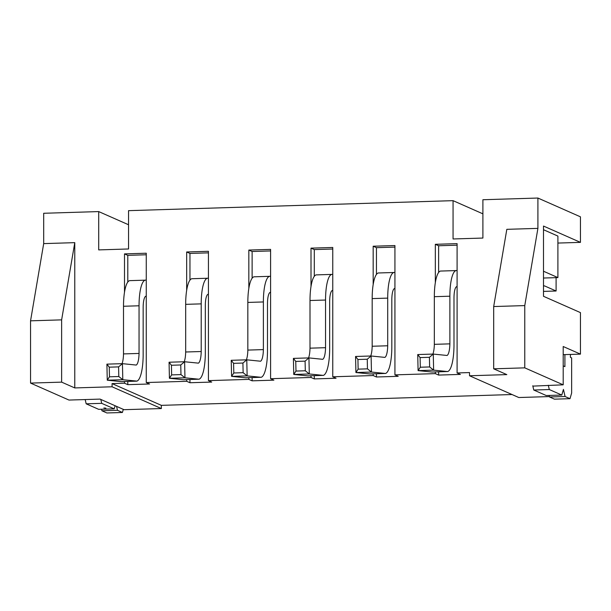 <?xml version="1.0" encoding="UTF-8"?>
<svg xmlns="http://www.w3.org/2000/svg" width="611" height="611" viewBox="0 0 611 611"><rect width="100%" height="100%" fill="white"/><g stroke="black" fill="none" stroke-linecap="round" stroke-linejoin="round"><path stroke-width="0.92" d="M563.205 365.874L564.908 366.631L564.908 354.601M570.414 354.433L570.414 357.351L571.644 357.901L571.644 393.018L570.002 398.685L554.46 399.159L549.533 396.982L549.174 395.447M570.002 398.685L565.076 396.508L549.533 396.982M565.076 396.508L563.434 389.398L561.784 395.057L546.249 395.531L533.762 390.024L532.777 385.762M561.784 395.057L549.304 389.543L533.762 390.024M549.304 389.543L548.319 385.289M438.622 272.498L438.622 245.759L457.097 245.187M124.507 381.524L124.507 383.204L112.073 383.593L112.073 386.786L161.35 408.545L124.048 409.691L100.067 399.105L68.982 400.06L30.55 383.089L30.55 320.828L43.687 243.613L43.687 213.277L98.707 211.582L98.707 249.899L128.547 248.975L128.547 210.658L453.057 200.66L453.057 238.97L482.896 238.053L482.896 199.736L537.909 198.04L580.45 216.829L580.45 242.368L543.492 226.055L543.492 296.297L580.45 312.618L580.45 354.128L563.205 346.513L563.205 384.823L524.773 367.853L493.688 368.815L506.825 374.612L469.531 375.765L469.531 372.573L457.097 372.954L460.381 374.406L438.622 375.078L438.622 371.839M457.097 286.696L456.486 286.719M376.452 274.415L376.452 247.676L394.927 247.104M438.622 375.078L435.338 373.627L394.927 374.871L398.212 376.323L376.452 376.995L376.452 373.756M394.927 288.613L394.316 288.636M314.291 276.332L314.291 249.594L332.758 249.021M376.452 376.995L373.168 375.544L332.758 376.788L336.05 378.24L314.291 378.912L314.291 375.673M332.758 290.531L332.155 290.553M252.122 278.249L252.122 251.511L270.597 250.938M314.291 378.912L311.007 377.461L270.597 378.705L273.881 380.157L252.122 380.829L252.122 377.59M270.597 292.448L269.986 292.47M189.96 280.166L189.96 253.428L208.427 252.855M252.122 380.829L248.837 379.378L208.427 380.622L211.712 382.074L189.96 382.738L189.96 379.507M208.427 294.365L207.816 294.38M124.507 383.204L127.791 384.655L127.791 381.424M127.791 282.083L127.791 255.345L146.266 254.772M127.791 384.655L149.55 383.991L146.266 382.539L146.266 253.221L124.507 253.893L124.507 292.279M146.266 296.282L145.655 296.297M543.492 286.192A12.862 3.261 -91.8 0 1 544.21 285.849A12.862 3.261 -91.8 0 1 544.607 285.925L556.102 291.004L556.102 277.646M112.073 386.786L74.771 387.932L61.635 382.135L61.635 319.866L74.771 242.651L43.687 243.613M30.55 383.089L61.635 382.135M127.791 255.345L124.507 253.893M549.434 396.577L518.8 397.524L469.531 375.765M112.073 383.593L161.35 405.353L512.041 394.538M161.35 405.353L161.35 408.545M543.492 291.394L556.102 291.004M532.861 386.114L563.205 384.823M128.547 224.756L98.707 211.582M482.896 213.835L453.057 200.66M74.771 387.932L74.771 242.651M189.96 382.738L186.668 381.295L146.266 382.539M186.668 381.295L186.668 379.607M186.668 290.37L186.668 251.976L208.427 251.304L208.427 380.622M248.837 379.378L248.837 377.69M248.837 288.453L248.837 250.059L270.597 249.387L270.597 378.705M311.007 377.461L311.007 375.773M311.007 286.536L311.007 248.142L332.758 247.47L332.758 376.788M373.168 375.544L373.168 373.856M373.168 284.619L373.168 246.225L394.927 245.553L394.927 374.871M435.338 373.627L435.338 371.939M435.338 282.702L435.338 244.308L457.097 243.636L457.097 372.954M537.909 228.377L506.825 229.331L493.688 306.546L524.773 305.592L537.909 228.377L537.909 198.04M30.55 320.828L61.635 319.866M493.688 368.815L493.688 306.546M524.773 367.853L524.773 305.592M580.45 354.128L563.205 354.655M580.45 242.368L557.896 243.063M543.492 229.721L557.896 236.083L557.896 277.593L543.492 278.036M557.896 277.593L543.492 271.231M122.032 363.675A14.465 3.674 88.2 0 0 123.506 353.914L123.506 306.264A28.931 7.34 -91.8 0 1 130.074 280.602A28.931 7.34 -91.8 0 1 130.326 280.625M118.801 376.521L118.587 366.883L109.262 367.173L109.476 376.811L118.801 376.521L122.803 379.721L107.261 380.202L106.902 364.141L122.444 363.66L122.803 379.721L136.948 381.104A30.542 7.752 88.2 0 0 143.157 355.739L143.157 307.6A12.862 3.261 -91.8 0 1 145.983 296.198A12.862 3.261 -91.8 0 1 146.266 296.213M118.587 366.883L122.444 363.66L136.215 365.057A14.465 3.674 88.2 0 0 139.048 353.433L139.048 305.783A28.931 7.34 -91.8 0 1 145.609 280.128A28.931 7.34 -91.8 0 1 146.266 280.243M109.476 376.811L107.261 380.202L121.284 381.623L136.826 381.142M139.048 353.441L123.514 353.914M106.902 364.141L109.262 367.173M438.622 245.759L435.338 244.308M376.452 247.676L373.168 246.225M314.291 249.594L311.007 248.142M252.122 251.511L248.837 250.059M189.96 253.428L186.668 251.976M171.645 374.894L180.971 374.604L180.757 364.966L171.431 365.256L171.645 374.894L169.423 378.285L169.064 362.224L184.606 361.743L184.965 377.804L169.423 378.285L183.453 379.706L199.11 379.187A30.542 7.752 88.2 0 0 205.319 353.822L205.319 305.683A12.862 3.261 -91.8 0 1 208.145 294.281A12.862 3.261 -91.8 0 1 208.427 294.296M180.757 364.966L184.606 361.743L198.384 363.14A14.465 3.674 88.2 0 0 201.218 351.524L185.675 351.997L185.675 304.347A28.931 7.34 -91.8 0 1 192.236 278.685A28.931 7.34 -91.8 0 1 192.496 278.708M180.971 374.604L184.965 377.804L198.995 379.225M184.201 361.758A14.465 3.674 88.2 0 0 185.675 351.997M201.218 351.524L201.218 303.866A28.931 7.34 -91.8 0 1 207.778 278.211A28.931 7.34 -91.8 0 1 208.427 278.326M233.807 372.977L243.132 372.687L242.918 363.049L233.593 363.339L233.807 372.977L231.592 376.368L231.233 360.307L246.775 359.826L247.134 375.887L231.592 376.368L245.622 377.789L261.279 377.27A30.542 7.752 88.2 0 0 267.488 351.913L267.488 303.766A12.862 3.261 -91.8 0 1 270.314 292.364A12.862 3.261 -91.8 0 1 270.597 292.386M242.918 363.049L246.775 359.826L260.546 361.223A14.465 3.674 88.2 0 0 263.379 349.607L247.845 350.088M243.132 372.687L247.134 375.887L261.157 377.308M246.363 359.841A14.465 3.674 88.2 0 0 247.837 350.08L247.837 302.43A28.931 7.34 -91.8 0 1 254.405 276.775A28.931 7.34 -91.8 0 1 254.665 276.791M263.379 349.607L263.379 301.949A28.931 7.34 -91.8 0 1 269.947 276.294A28.931 7.34 -91.8 0 1 270.597 276.409M295.976 371.06L305.301 370.77L305.088 361.132L295.762 361.422L295.976 371.06L293.754 374.451L293.402 358.39L308.937 357.909L309.296 373.97L293.754 374.451L307.784 375.872L323.44 375.353A30.542 7.752 88.2 0 0 329.65 349.996L329.65 301.849A12.862 3.261 -91.8 0 1 332.476 290.446A12.862 3.261 -91.8 0 1 332.758 290.469M305.088 361.132L308.937 357.909L322.715 359.306A14.465 3.674 88.2 0 0 325.548 347.69L310.006 348.171L310.006 300.513A28.931 7.34 -91.8 0 1 316.567 274.858A28.931 7.34 -91.8 0 1 316.826 274.874M305.301 370.77L309.296 373.97L323.326 375.398M308.532 357.924A14.465 3.674 88.2 0 0 310.006 348.163M325.548 347.69L325.548 300.032A28.931 7.34 -91.8 0 1 332.109 274.377A28.931 7.34 -91.8 0 1 332.758 274.492M358.138 369.143L367.463 368.853L367.249 359.222L357.924 359.505L358.138 369.143L355.923 372.534L355.564 356.473L371.106 355.992L371.465 372.053L355.923 372.534L369.953 373.955L385.61 373.436A30.542 7.752 88.2 0 0 391.819 348.079L391.819 299.932A12.862 3.261 -91.8 0 1 394.645 288.529A12.862 3.261 -91.8 0 1 394.927 288.552M367.249 359.222L371.106 355.992L384.884 357.389A14.465 3.674 88.2 0 0 387.71 345.773L372.175 346.254L372.175 298.596A28.931 7.34 -91.8 0 1 378.736 272.941A28.931 7.34 -91.8 0 1 378.996 272.957M367.463 368.853L371.465 372.053L385.495 373.481M370.694 356.007A14.465 3.674 88.2 0 0 372.168 346.254M387.71 345.773L387.71 298.122A28.931 7.34 -91.8 0 1 394.278 272.46A28.931 7.34 -91.8 0 1 394.927 272.575M420.307 367.226L429.632 366.944L429.418 357.305L420.093 357.588L420.307 367.226L418.092 370.617L417.733 354.556L433.275 354.075L433.627 370.136L418.092 370.617L432.114 372.038L447.779 371.519A30.542 7.752 88.2 0 0 453.988 346.162L453.988 298.015A12.862 3.261 -91.8 0 1 456.807 286.62A12.862 3.261 -91.8 0 1 457.097 286.635M429.418 357.305L433.275 354.075L447.046 355.472A14.465 3.674 88.2 0 0 449.879 343.856L434.337 344.337L434.337 296.679A28.931 7.34 -91.8 0 1 440.898 271.024A28.931 7.34 -91.8 0 1 441.157 271.04M429.632 366.944L433.627 370.136L447.657 371.564M432.863 354.09A14.465 3.674 88.2 0 0 434.337 344.337M449.879 343.856L449.879 296.205A28.931 7.34 -91.8 0 1 456.44 270.543A28.931 7.34 -91.8 0 1 457.097 270.658M169.064 362.224L171.431 365.256M231.233 360.307L233.593 363.339M293.402 358.39L295.762 361.422M355.564 356.473L357.924 359.505M417.733 354.556L420.093 357.588M103.878 407.965L105.894 408.148L103.878 407.965M123.307 409.362L122.406 412.478L117.48 410.302L116.571 406.391M117.48 410.302L101.938 410.783L106.864 412.96L122.406 412.478M101.938 410.783L101.579 409.24M115.097 405.742L114.196 408.851L101.709 403.344L100.807 399.426M101.709 403.344L86.166 403.818L98.654 409.332L114.196 408.851M86.166 403.818L85.189 399.563M543.821 285.956L544.607 285.925M139.048 305.783L123.506 306.264M201.218 303.866L185.675 304.347M263.379 301.949L247.837 302.43M325.548 300.032L310.006 300.513M387.71 298.122L372.175 298.596M449.879 296.205L434.337 296.679M145.617 280.151L130.074 280.632M207.778 278.234L192.236 278.715M269.947 276.317L254.405 276.798M332.109 274.4L316.567 274.881M394.278 272.491L378.736 272.964M456.44 270.574L440.898 271.047"/></g></svg>
